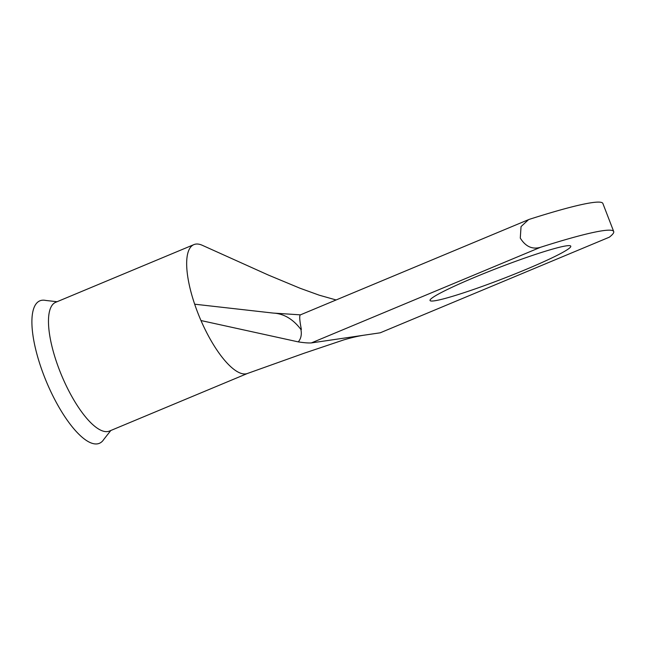 <?xml version="1.0" encoding="UTF-8"?>
<svg xmlns="http://www.w3.org/2000/svg" width="646" height="646" viewBox="0 0 646 646"><rect width="100%" height="100%" fill="white"/><g stroke="black" fill="none" stroke-linecap="round" stroke-linejoin="round"><path stroke-width="0.97" d="M525.448 269.657A75.429 5.903 158.9 0 0 570.781 246.183A75.429 5.903 158.9 0 0 475.375 277.013A75.429 5.903 158.9 0 0 430.042 300.487A75.429 5.903 158.9 0 0 525.448 269.657M110.821 430.494L103.772 439.442A77.197 25.178 -112.7 0 1 88.445 441.711A77.197 25.178 -112.7 0 1 38.59 360A77.197 25.178 -112.7 0 1 45.761 300.447L57.074 301.722M247.507 373.453L109.489 431.052A69.768 22.755 -112.7 0 1 92.007 423.913A69.768 22.755 -112.7 0 1 59.456 370.069A69.768 22.755 -112.7 0 1 55.742 302.28L193.921 244.608A69.768 22.755 -112.7 0 1 202.473 245.375L268.461 275.099L300.019 288.237L319.269 295.198L336.106 299.962M609.348 237.179L380.203 332.811L609.348 237.179A186.492 14.608 158.9 0 0 613.7 231.526L602.871 203.466A186.492 14.608 158.9 0 0 529.68 219.228L528.541 219.648L521.047 226.585L520.28 238.083C525.586 246.602 532.328 249.671 540.5 247.289L311.356 342.921L364.99 335.048C358.756 335.936 351.642 337.567 343.632 339.941L304.339 353.16L247.313 373.525A69.768 22.755 -112.7 0 1 200.979 320.545A69.768 22.755 -112.7 0 1 197.644 312.398A69.768 22.755 -112.7 0 1 194.672 304.193A69.768 22.755 -112.7 0 1 193.921 244.608M311.356 342.921C308.384 343.115 304.024 342.768 298.282 341.887C300.988 338.682 301.868 334.596 300.939 329.63L301.375 329.444L300.939 329.63M194.672 304.193L273.137 313.068L300.535 314.86M300.115 315.006C299.332 316.516 299.752 321.328 301.375 329.444M613.7 231.526A186.492 14.608 158.9 0 0 540.5 247.289M364.99 335.048L380.203 332.811M300.834 329.363C293.009 319.051 283.78 313.625 273.137 313.068M200.979 320.545L298.282 341.887M528.541 219.648L300.22 314.941"/></g></svg>
